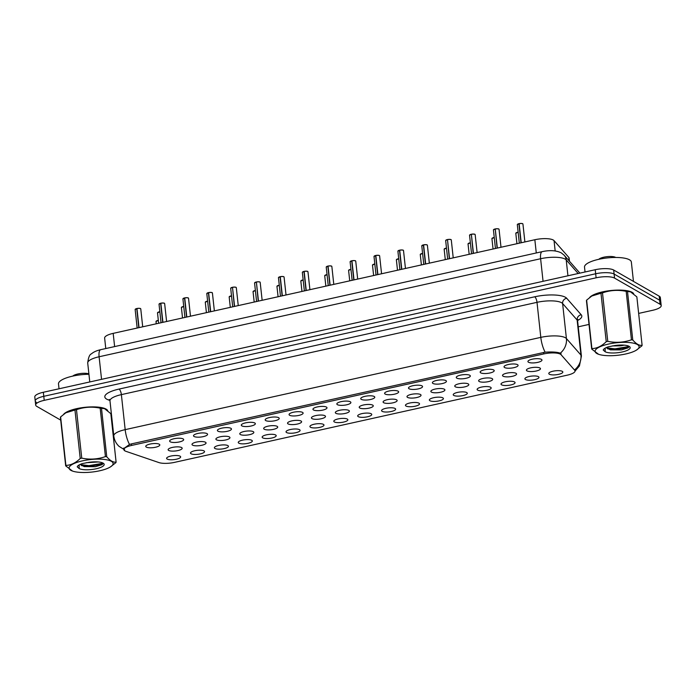 <?xml version="1.0" encoding="UTF-8"?>
<svg xmlns="http://www.w3.org/2000/svg" width="696" height="696" viewBox="0 0 696 696"><rect width="100%" height="100%" fill="white"/><g stroke="black" fill="none" stroke-linecap="round" stroke-linejoin="round"><path stroke-width="1.04" d="M203.989 450.895A7.064 2.01 -6.2 0 1 204.398 451.225A7.064 2.01 -6.2 0 1 199.639 454.044A7.064 2.01 -6.2 0 1 191.052 453.766A7.064 2.01 -6.2 0 1 190.565 452.731A7.064 2.01 -6.2 0 1 196.629 450.416A7.064 2.01 -6.2 0 1 203.989 450.895M227.87 445.597A7.064 2.01 -6.2 0 1 228.279 445.927A7.064 2.01 -6.2 0 1 223.52 448.746A7.064 2.01 -6.2 0 1 214.942 448.468A7.064 2.01 -6.2 0 1 214.455 447.424A7.064 2.01 -6.2 0 1 220.51 445.118A7.064 2.01 -6.2 0 1 227.87 445.597M251.761 440.29A7.064 2.01 -6.2 0 1 252.17 440.62A7.064 2.01 -6.2 0 1 247.411 443.439A7.064 2.01 -6.2 0 1 238.824 443.161A7.064 2.01 -6.2 0 1 238.337 442.125A7.064 2.01 -6.2 0 1 244.4 439.811A7.064 2.01 -6.2 0 1 251.761 440.29M275.642 434.983A7.064 2.01 -6.2 0 1 276.051 435.313A7.064 2.01 -6.2 0 1 271.301 438.132A7.064 2.01 -6.2 0 1 262.714 437.854A7.064 2.01 -6.2 0 1 262.227 436.818A7.064 2.01 -6.2 0 1 268.282 434.513A7.064 2.01 -6.2 0 1 275.642 434.983M299.532 429.684A7.064 2.01 -6.2 0 1 299.941 430.015A7.064 2.01 -6.2 0 1 295.182 432.834A7.064 2.01 -6.2 0 1 286.595 432.555A7.064 2.01 -6.2 0 1 286.108 431.511A7.064 2.01 -6.2 0 1 292.172 429.206A7.064 2.01 -6.2 0 1 299.532 429.684M323.423 424.377A7.064 2.01 -6.2 0 1 323.823 424.708A7.064 2.01 -6.2 0 1 319.072 427.527A7.064 2.01 -6.2 0 1 310.486 427.248A7.064 2.01 -6.2 0 1 309.998 426.213A7.064 2.01 -6.2 0 1 316.054 423.899A7.064 2.01 -6.2 0 1 323.423 424.377M347.304 419.079A7.064 2.01 -6.2 0 1 347.713 419.401A7.064 2.01 -6.2 0 1 342.954 422.22A7.064 2.01 -6.2 0 1 334.367 421.95A7.064 2.01 -6.2 0 1 333.88 420.906A7.064 2.01 -6.2 0 1 339.944 418.6A7.064 2.01 -6.2 0 1 347.304 419.079M371.194 413.772A7.064 2.01 -6.2 0 1 371.594 414.103A7.064 2.01 -6.2 0 1 366.844 416.921A7.064 2.01 -6.2 0 1 358.257 416.643A7.064 2.01 -6.2 0 1 357.77 415.608A7.064 2.01 -6.2 0 1 363.834 413.293A7.064 2.01 -6.2 0 1 371.194 413.772M395.076 408.465A7.064 2.01 -6.2 0 1 395.485 408.796A7.064 2.01 -6.2 0 1 390.726 411.614A7.064 2.01 -6.2 0 1 382.139 411.336A7.064 2.01 -6.2 0 1 381.66 410.301A7.064 2.01 -6.2 0 1 387.715 407.986A7.064 2.01 -6.2 0 1 395.076 408.465M418.966 403.167A7.064 2.01 -6.2 0 1 419.375 403.497A7.064 2.01 -6.2 0 1 414.616 406.316A7.064 2.01 -6.2 0 1 406.029 406.038A7.064 2.01 -6.2 0 1 405.542 404.994A7.064 2.01 -6.2 0 1 411.606 402.688A7.064 2.01 -6.2 0 1 418.966 403.167M442.847 397.86A7.064 2.01 -6.2 0 1 443.256 398.19A7.064 2.01 -6.2 0 1 438.497 401.009A7.064 2.01 -6.2 0 1 429.91 400.731A7.064 2.01 -6.2 0 1 429.432 399.695A7.064 2.01 -6.2 0 1 435.487 397.381A7.064 2.01 -6.2 0 1 442.847 397.86M466.738 392.553A7.064 2.01 -6.2 0 1 467.147 392.883A7.064 2.01 -6.2 0 1 462.388 395.702A7.064 2.01 -6.2 0 1 453.801 395.432A7.064 2.01 -6.2 0 1 453.313 394.388A7.064 2.01 -6.2 0 1 459.377 392.083A7.064 2.01 -6.2 0 1 466.738 392.553M490.619 387.254A7.064 2.01 -6.2 0 1 491.028 387.585A7.064 2.01 -6.2 0 1 486.269 390.404A7.064 2.01 -6.2 0 1 477.682 390.125A7.064 2.01 -6.2 0 1 477.204 389.081A7.064 2.01 -6.2 0 1 483.259 386.776A7.064 2.01 -6.2 0 1 490.619 387.254M514.509 381.947A7.064 2.01 -6.2 0 1 514.918 382.278A7.064 2.01 -6.2 0 1 510.159 385.097A7.064 2.01 -6.2 0 1 501.572 384.818A7.064 2.01 -6.2 0 1 501.085 383.783A7.064 2.01 -6.2 0 1 507.149 381.469A7.064 2.01 -6.2 0 1 514.509 381.947M538.391 376.649A7.064 2.01 -6.2 0 1 538.8 376.98A7.064 2.01 -6.2 0 1 534.041 379.798A7.064 2.01 -6.2 0 1 525.463 379.52A7.064 2.01 -6.2 0 1 524.975 378.476A7.064 2.01 -6.2 0 1 531.031 376.171A7.064 2.01 -6.2 0 1 538.391 376.649M562.281 371.342A7.064 2.01 -6.2 0 1 562.69 371.673A7.064 2.01 -6.2 0 1 557.931 374.491A7.064 2.01 -6.2 0 1 549.344 374.213A7.064 2.01 -6.2 0 1 548.857 373.178A7.064 2.01 -6.2 0 1 554.921 370.864A7.064 2.01 -6.2 0 1 562.281 371.342M180.099 456.202A7.064 2.01 -6.2 0 1 180.508 456.532A7.064 2.01 -6.2 0 1 175.749 459.351A7.064 2.01 -6.2 0 1 167.171 459.073A7.064 2.01 -6.2 0 1 166.683 458.029A7.064 2.01 -6.2 0 1 172.739 455.723A7.064 2.01 -6.2 0 1 180.099 456.202M205.503 442.256A7.064 2.01 -6.2 0 1 205.912 442.586A7.064 2.01 -6.2 0 1 201.153 445.405A7.064 2.01 -6.2 0 1 192.566 445.127A7.064 2.01 -6.2 0 1 192.079 444.083A7.064 2.01 -6.2 0 1 198.143 441.777A7.064 2.01 -6.2 0 1 205.503 442.256M229.384 436.949A7.064 2.01 -6.2 0 1 229.793 437.279A7.064 2.01 -6.2 0 1 225.034 440.098A7.064 2.01 -6.2 0 1 216.456 439.82A7.064 2.01 -6.2 0 1 215.969 438.785A7.064 2.01 -6.2 0 1 222.024 436.47A7.064 2.01 -6.2 0 1 229.384 436.949M253.274 431.65A7.064 2.01 -6.2 0 1 253.683 431.981A7.064 2.01 -6.2 0 1 248.924 434.8A7.064 2.01 -6.2 0 1 240.338 434.522A7.064 2.01 -6.2 0 1 239.85 433.478A7.064 2.01 -6.2 0 1 245.914 431.172A7.064 2.01 -6.2 0 1 253.274 431.65M277.156 426.344A7.064 2.01 -6.2 0 1 277.565 426.674A7.064 2.01 -6.2 0 1 272.815 429.493A7.064 2.01 -6.2 0 1 264.228 429.215A7.064 2.01 -6.2 0 1 263.74 428.179A7.064 2.01 -6.2 0 1 269.796 425.865A7.064 2.01 -6.2 0 1 277.156 426.344M301.046 421.036A7.064 2.01 -6.2 0 1 301.455 421.367A7.064 2.01 -6.2 0 1 296.696 424.186A7.064 2.01 -6.2 0 1 288.109 423.916A7.064 2.01 -6.2 0 1 287.622 422.872A7.064 2.01 -6.2 0 1 293.686 420.567A7.064 2.01 -6.2 0 1 301.046 421.036M324.936 415.738A7.064 2.01 -6.2 0 1 325.337 416.069A7.064 2.01 -6.2 0 1 320.586 418.888A7.064 2.01 -6.2 0 1 311.999 418.609A7.064 2.01 -6.2 0 1 311.512 417.565A7.064 2.01 -6.2 0 1 317.567 415.26A7.064 2.01 -6.2 0 1 324.936 415.738M348.818 410.431A7.064 2.01 -6.2 0 1 349.227 410.762A7.064 2.01 -6.2 0 1 344.468 413.581A7.064 2.01 -6.2 0 1 335.881 413.302A7.064 2.01 -6.2 0 1 335.402 412.267A7.064 2.01 -6.2 0 1 341.458 409.953A7.064 2.01 -6.2 0 1 348.818 410.431M372.708 405.133A7.064 2.01 -6.2 0 1 373.117 405.464A7.064 2.01 -6.2 0 1 368.358 408.282A7.064 2.01 -6.2 0 1 359.771 408.004A7.064 2.01 -6.2 0 1 359.284 406.96A7.064 2.01 -6.2 0 1 365.348 404.654A7.064 2.01 -6.2 0 1 372.708 405.133M396.59 399.826A7.064 2.01 -6.2 0 1 396.998 400.156A7.064 2.01 -6.2 0 1 392.24 402.975A7.064 2.01 -6.2 0 1 383.653 402.697A7.064 2.01 -6.2 0 1 383.174 401.662A7.064 2.01 -6.2 0 1 389.229 399.347A7.064 2.01 -6.2 0 1 396.59 399.826M420.48 394.519A7.064 2.01 -6.2 0 1 420.889 394.85A7.064 2.01 -6.2 0 1 416.13 397.668A7.064 2.01 -6.2 0 1 407.543 397.39A7.064 2.01 -6.2 0 1 407.056 396.355A7.064 2.01 -6.2 0 1 413.12 394.049A7.064 2.01 -6.2 0 1 420.48 394.519M444.361 389.221A7.064 2.01 -6.2 0 1 444.77 389.551A7.064 2.01 -6.2 0 1 440.011 392.37A7.064 2.01 -6.2 0 1 431.424 392.092A7.064 2.01 -6.2 0 1 430.946 391.048A7.064 2.01 -6.2 0 1 437.001 388.742A7.064 2.01 -6.2 0 1 444.361 389.221M468.251 383.914A7.064 2.01 -6.2 0 1 468.66 384.244A7.064 2.01 -6.2 0 1 463.901 387.063A7.064 2.01 -6.2 0 1 455.315 386.785A7.064 2.01 -6.2 0 1 454.827 385.749A7.064 2.01 -6.2 0 1 460.891 383.435A7.064 2.01 -6.2 0 1 468.251 383.914M492.133 378.607A7.064 2.01 -6.2 0 1 492.542 378.937A7.064 2.01 -6.2 0 1 487.783 381.756A7.064 2.01 -6.2 0 1 479.196 381.486A7.064 2.01 -6.2 0 1 478.717 380.442A7.064 2.01 -6.2 0 1 484.773 378.137A7.064 2.01 -6.2 0 1 492.133 378.607M516.023 373.308A7.064 2.01 -6.2 0 1 516.432 373.639A7.064 2.01 -6.2 0 1 511.673 376.458A7.064 2.01 -6.2 0 1 503.086 376.179A7.064 2.01 -6.2 0 1 502.599 375.135A7.064 2.01 -6.2 0 1 508.663 372.83A7.064 2.01 -6.2 0 1 516.023 373.308M539.905 368.001A7.064 2.01 -6.2 0 1 540.313 368.332A7.064 2.01 -6.2 0 1 535.555 371.151A7.064 2.01 -6.2 0 1 526.976 370.872A7.064 2.01 -6.2 0 1 526.489 369.837A7.064 2.01 -6.2 0 1 532.544 367.523A7.064 2.01 -6.2 0 1 539.905 368.001M181.613 447.554A7.064 2.01 -6.2 0 1 182.021 447.885A7.064 2.01 -6.2 0 1 177.262 450.703A7.064 2.01 -6.2 0 1 168.684 450.434A7.064 2.01 -6.2 0 1 168.197 449.39A7.064 2.01 -6.2 0 1 174.252 447.084A7.064 2.01 -6.2 0 1 181.613 447.554M183.126 438.915A7.064 2.01 -6.2 0 1 183.535 439.246A7.064 2.01 -6.2 0 1 178.776 442.064A7.064 2.01 -6.2 0 1 170.198 441.786A7.064 2.01 -6.2 0 1 169.711 440.751A7.064 2.01 -6.2 0 1 175.766 438.436A7.064 2.01 -6.2 0 1 183.126 438.915M207.016 433.617A7.064 2.01 -6.2 0 1 207.425 433.939A7.064 2.01 -6.2 0 1 202.666 436.757A7.064 2.01 -6.2 0 1 194.08 436.488A7.064 2.01 -6.2 0 1 193.592 435.444A7.064 2.01 -6.2 0 1 199.656 433.138A7.064 2.01 -6.2 0 1 207.016 433.617M230.898 428.31A7.064 2.01 -6.2 0 1 231.307 428.64A7.064 2.01 -6.2 0 1 226.548 431.459A7.064 2.01 -6.2 0 1 217.97 431.181A7.064 2.01 -6.2 0 1 217.483 430.145A7.064 2.01 -6.2 0 1 223.538 427.831A7.064 2.01 -6.2 0 1 230.898 428.31M254.788 423.003A7.064 2.01 -6.2 0 1 255.197 423.333A7.064 2.01 -6.2 0 1 250.438 426.152A7.064 2.01 -6.2 0 1 241.851 425.874A7.064 2.01 -6.2 0 1 241.364 424.838A7.064 2.01 -6.2 0 1 247.428 422.524A7.064 2.01 -6.2 0 1 254.788 423.003M278.67 417.704A7.064 2.01 -6.2 0 1 279.079 418.035A7.064 2.01 -6.2 0 1 274.328 420.854A7.064 2.01 -6.2 0 1 265.741 420.575A7.064 2.01 -6.2 0 1 265.254 419.531A7.064 2.01 -6.2 0 1 271.31 417.226A7.064 2.01 -6.2 0 1 278.67 417.704M302.56 412.397A7.064 2.01 -6.2 0 1 302.969 412.728A7.064 2.01 -6.2 0 1 298.21 415.547A7.064 2.01 -6.2 0 1 289.623 415.268A7.064 2.01 -6.2 0 1 289.136 414.233A7.064 2.01 -6.2 0 1 295.2 411.919A7.064 2.01 -6.2 0 1 302.56 412.397M326.45 407.09A7.064 2.01 -6.2 0 1 326.85 407.421A7.064 2.01 -6.2 0 1 322.1 410.24A7.064 2.01 -6.2 0 1 313.513 409.97A7.064 2.01 -6.2 0 1 313.026 408.926A7.064 2.01 -6.2 0 1 319.081 406.621A7.064 2.01 -6.2 0 1 326.45 407.09M350.332 401.792A7.064 2.01 -6.2 0 1 350.74 402.123A7.064 2.01 -6.2 0 1 345.982 404.941A7.064 2.01 -6.2 0 1 337.395 404.663A7.064 2.01 -6.2 0 1 336.916 403.619A7.064 2.01 -6.2 0 1 342.971 401.314A7.064 2.01 -6.2 0 1 350.332 401.792M374.222 396.485A7.064 2.01 -6.2 0 1 374.631 396.816A7.064 2.01 -6.2 0 1 369.872 399.635A7.064 2.01 -6.2 0 1 361.285 399.356A7.064 2.01 -6.2 0 1 360.798 398.321A7.064 2.01 -6.2 0 1 366.862 396.007A7.064 2.01 -6.2 0 1 374.222 396.485M398.103 391.187A7.064 2.01 -6.2 0 1 398.512 391.517A7.064 2.01 -6.2 0 1 393.753 394.336A7.064 2.01 -6.2 0 1 385.166 394.058A7.064 2.01 -6.2 0 1 384.688 393.014A7.064 2.01 -6.2 0 1 390.743 390.708A7.064 2.01 -6.2 0 1 398.103 391.187M421.993 385.88A7.064 2.01 -6.2 0 1 422.402 386.21A7.064 2.01 -6.2 0 1 417.644 389.029A7.064 2.01 -6.2 0 1 409.057 388.751A7.064 2.01 -6.2 0 1 408.569 387.715A7.064 2.01 -6.2 0 1 414.633 385.401A7.064 2.01 -6.2 0 1 421.993 385.88M445.875 380.573A7.064 2.01 -6.2 0 1 446.284 380.903A7.064 2.01 -6.2 0 1 441.525 383.722A7.064 2.01 -6.2 0 1 432.938 383.444A7.064 2.01 -6.2 0 1 432.46 382.409A7.064 2.01 -6.2 0 1 438.515 380.103A7.064 2.01 -6.2 0 1 445.875 380.573M469.765 375.275A7.064 2.01 -6.2 0 1 470.174 375.605A7.064 2.01 -6.2 0 1 465.415 378.424A7.064 2.01 -6.2 0 1 456.828 378.145A7.064 2.01 -6.2 0 1 456.341 377.101A7.064 2.01 -6.2 0 1 462.405 374.796A7.064 2.01 -6.2 0 1 469.765 375.275M493.647 369.967A7.064 2.01 -6.2 0 1 494.056 370.298A7.064 2.01 -6.2 0 1 489.297 373.117A7.064 2.01 -6.2 0 1 480.71 372.839A7.064 2.01 -6.2 0 1 480.231 371.803A7.064 2.01 -6.2 0 1 486.287 369.489A7.064 2.01 -6.2 0 1 493.647 369.967M517.537 364.669A7.064 2.01 -6.2 0 1 517.946 364.991A7.064 2.01 -6.2 0 1 513.187 367.81A7.064 2.01 -6.2 0 1 504.6 367.54A7.064 2.01 -6.2 0 1 504.113 366.496A7.064 2.01 -6.2 0 1 510.177 364.191A7.064 2.01 -6.2 0 1 517.537 364.669M541.418 359.362A7.064 2.01 -6.2 0 1 541.827 359.693A7.064 2.01 -6.2 0 1 537.068 362.512A7.064 2.01 -6.2 0 1 528.49 362.233A7.064 2.01 -6.2 0 1 528.003 361.198A7.064 2.01 -6.2 0 1 534.058 358.884A7.064 2.01 -6.2 0 1 541.418 359.362M159.245 444.222A7.064 2.01 -6.2 0 1 159.654 444.553A7.064 2.01 -6.2 0 1 154.895 447.371A7.064 2.01 -6.2 0 1 146.308 447.093A7.064 2.01 -6.2 0 1 145.821 446.049A7.064 2.01 -6.2 0 1 151.885 443.743A7.064 2.01 -6.2 0 1 159.245 444.222M125.941 451.321A12.719 3.611 -6.2 0 1 124.897 450.869A12.719 3.611 -6.2 0 1 123.897 449.651A12.719 3.611 -6.2 0 1 131.588 445.431L543.767 353.916A12.719 3.611 -6.2 0 1 561.054 354.708L574.713 370.246A12.719 3.611 -6.2 0 1 575.035 370.925A12.719 3.611 -6.2 0 1 567.353 375.144L174.47 462.379A12.719 3.611 -6.2 0 1 158.914 462.57L125.941 451.321M105.775 348.548L104.635 338.056A14.137 4.011 -6.2 0 1 113.178 333.367L534.841 239.737A14.137 4.011 -6.2 0 1 554.042 240.625L568.78 257.381A14.137 4.011 -6.2 0 1 569.137 258.138L569.476 261.252M107.636 410.475A22.611 6.421 173.8 0 0 106.131 409.126A22.611 6.421 173.8 0 0 83.703 407.456A22.611 6.421 173.8 0 0 63.632 414.303A22.611 6.421 173.8 0 1 83.703 407.456A22.611 6.421 173.8 0 1 106.131 409.126A22.611 6.421 173.8 0 1 107.636 410.475M633.647 293.677A22.611 6.421 173.8 0 0 632.142 292.329A22.611 6.421 173.8 0 0 609.713 290.658A22.611 6.421 173.8 0 0 589.643 297.514A22.611 6.421 173.8 0 1 609.713 290.658A22.611 6.421 173.8 0 1 632.142 292.329A22.611 6.421 173.8 0 1 633.647 293.677M123.549 448.763L129.508 444.457L131.161 443.952L545.142 352.176C551.389 351.75 556.174 351.993 559.488 352.907L560.254 353.211A16.486 15.503 -41.3 0 0 566.413 338.543L580.942 355.064A18.844 5.351 -6.2 0 1 581.421 356.065L577.61 321.03A18.844 5.351 173.8 0 0 577.132 320.03L562.612 303.517A18.844 5.351 173.8 0 0 561.594 302.725A18.844 5.351 173.8 0 0 537.008 302.334L121.374 394.623A18.844 5.351 173.8 0 0 109.977 400.879L109.333 399.434M638.65 313.409L652.657 310.294A14.137 4.011 173.8 0 0 661.2 305.605L660.765 301.559A14.137 4.011 173.8 0 0 659.643 300.22L614.107 274.059A14.137 4.011 173.8 0 0 595.663 273.772L43.787 396.311A14.137 4.011 173.8 0 0 35.235 401A14.137 4.011 173.8 0 0 36.357 402.349M109.89 400.418L108.593 399.974A23.56 6.69 -6.2 0 1 119.051 389.073L534.685 296.792A23.56 6.69 -6.2 0 1 565.422 297.27A23.56 6.69 -6.2 0 1 566.692 298.262L581.212 314.775A4.715 4.428 138.7 0 0 577.132 320.03L580.942 355.064A16.486 15.503 -41.3 0 1 574.826 369.68L574.983 370.185M661.2 305.605A14.137 4.011 173.8 0 0 660.086 304.256L614.551 278.104A14.137 4.011 173.8 0 0 596.107 277.808L44.222 400.348A14.137 4.011 173.8 0 0 35.679 405.046A14.137 4.011 173.8 0 0 36.792 406.386L60.717 420.132M112.63 430.198L113.152 430.084M578.237 326.815L589.025 324.423M43.343 392.266A14.137 4.011 173.8 0 0 34.8 396.955L35.235 401A14.137 4.011 173.8 0 1 43.787 396.311L595.663 273.772A14.137 4.011 173.8 0 1 614.107 274.059L659.643 300.22A14.137 4.011 173.8 0 1 660.765 301.559L660.321 297.523A14.137 4.011 173.8 0 0 659.208 296.174L613.672 270.022A14.137 4.011 173.8 0 0 595.228 269.726L43.343 392.266L44.222 400.348M136.964 308.554L136.981 308.485C139.513 308.111 140.818 308.537 140.505 308.58L140.766 308.911A2.828 0.8 173.8 0 0 140.54 308.641A2.828 0.8 173.8 0 0 136.964 308.554L139.035 327.625M136.981 308.485L136.99 308.493A2.732 0.774 -6.2 0 1 140.444 308.572M135.285 309.224A2.732 0.774 -6.2 0 1 136.747 308.546L138.809 327.668M136.738 308.606A2.828 0.8 173.8 0 0 135.146 309.52L136.973 308.641M160.854 303.256L160.863 303.186C163.403 302.803 164.708 303.23 164.386 303.273L164.648 303.604A2.828 0.8 173.8 0 0 164.43 303.334A2.828 0.8 173.8 0 0 160.854 303.256L162.925 322.318M160.863 303.186L160.872 303.186A2.732 0.774 -6.2 0 1 164.334 303.265M159.175 303.917A2.732 0.774 -6.2 0 1 160.637 303.238L162.699 322.37M160.628 303.308A2.828 0.8 173.8 0 0 159.027 304.213L160.863 303.334M184.736 297.949L184.753 297.879C187.285 297.505 188.59 297.931 188.277 297.966L188.538 298.306A2.828 0.8 173.8 0 0 188.311 298.036A2.828 0.8 173.8 0 0 184.736 297.949L186.806 317.011M184.753 297.879L184.762 297.879A2.732 0.774 -6.2 0 1 188.216 297.966M183.057 298.619A2.732 0.774 -6.2 0 1 184.518 297.94L186.58 317.063M184.51 298.001A2.828 0.8 173.8 0 0 182.917 298.915L184.744 298.036M208.626 292.651L208.635 292.572C211.175 292.198 212.48 292.625 212.158 292.668L212.419 292.999A2.828 0.8 173.8 0 0 212.202 292.729A2.828 0.8 173.8 0 0 208.626 292.651L210.697 311.712M208.635 292.572L208.643 292.581A2.732 0.774 -6.2 0 1 212.106 292.659M206.947 293.312A2.732 0.774 -6.2 0 1 208.409 292.633L210.47 311.764M208.4 292.694A2.828 0.8 173.8 0 0 206.799 293.608L208.635 292.729M232.507 287.344L232.525 287.274C235.057 286.891 236.362 287.326 236.048 287.361L236.309 287.692A2.828 0.8 173.8 0 0 236.083 287.422A2.828 0.8 173.8 0 0 232.507 287.344L234.578 306.405M232.525 287.274L232.534 287.274A2.732 0.774 -6.2 0 1 235.988 287.352M232.516 287.422L234.352 306.457M88.931 374.265A23.56 6.69 173.8 0 0 58.499 383.931L59.029 388.786M633.456 281.384L631.35 262.044A23.56 6.69 173.8 0 0 629.488 259.799A23.56 6.69 173.8 0 0 602.893 258.52A23.56 6.69 173.8 0 0 584.51 267.134L585.04 271.988M99.719 470.774A22.142 6.29 173.8 0 0 110.333 466.973A22.142 6.29 173.8 0 0 107.462 459.952A22.142 6.29 173.8 0 0 82.459 460.865A22.142 6.29 173.8 0 0 72.541 471.079A22.142 6.29 173.8 0 0 99.719 470.774M116.101 462.127L110.838 413.659L104.531 408.648L101.494 408.291L106.758 456.759C110.116 460.726 113.231 462.518 116.101 462.127A25.439 7.23 173.8 0 1 115.901 462.623L110.333 466.973M106.758 456.759A25.439 7.23 173.8 0 0 105.427 456.602L100.163 408.134C92.063 406.473 84.172 406.986 76.482 409.674A25.439 7.23 173.8 0 0 75.716 409.84A25.439 7.23 173.8 0 0 74.959 410.014L65.781 412.815L60.622 416.921A25.439 7.23 173.8 0 0 60.422 417.409L65.685 465.876A25.439 7.23 173.8 0 1 65.885 465.389C70.879 465.267 75.664 462.962 80.223 458.481L74.959 410.014M76.482 409.674L81.745 458.142C89.845 459.804 97.736 459.29 105.427 456.602M81.745 458.142A25.439 7.23 173.8 0 0 80.98 458.307A25.439 7.23 173.8 0 0 80.223 458.481M104.531 408.648L103.982 408.456A22.142 6.29 173.8 0 0 76.804 408.761A22.142 6.29 173.8 0 0 66.19 412.563A22.142 6.29 173.8 0 0 65.981 412.693M101.494 408.291A25.439 7.23 173.8 0 0 100.163 408.134M86.182 462.727L98.197 461.953M80.153 464.432L84.251 466.607L95.352 466.685L102.016 464.693L102.895 463.014M80.205 464.406L84.251 466.607M96.222 468.765A13.163 3.741 173.8 0 0 103.469 463.362A13.163 3.741 173.8 0 0 88.601 462.379L82.267 463.606C79.309 464.615 77.621 465.694 77.213 466.833L79.161 468.556A13.163 3.741 173.8 0 0 96.222 468.765M88.897 373.874A8.978 2.549 173.8 0 0 77.839 373.987A8.978 2.549 173.8 0 0 72.793 376.101M79.161 468.556L79.161 465.441M60.622 416.921L65.885 465.389M72.541 471.079L65.685 465.876M80.31 464.597L88.94 465.65L103.017 463.258M81.51 465.615L89.018 466.363L102.695 464.162M625.739 353.977A22.142 6.29 173.8 0 0 636.353 350.175A22.142 6.29 173.8 0 0 633.473 343.163A22.142 6.29 173.8 0 0 608.478 344.068A22.142 6.29 173.8 0 0 598.56 354.281A22.142 6.29 173.8 0 0 625.739 353.977M642.112 345.329L636.849 296.861L630.541 291.859L627.505 291.493L632.768 339.961C636.127 343.937 639.241 345.721 642.112 345.329A25.439 7.23 173.8 0 1 641.912 345.825L636.353 350.175M632.768 339.961A25.439 7.23 173.8 0 0 631.446 339.813L626.174 291.346C618.083 289.675 610.183 290.189 602.492 292.877A25.439 7.23 173.8 0 0 601.727 293.042A25.439 7.23 173.8 0 0 600.97 293.216L591.791 296.026L586.632 300.124A25.439 7.23 173.8 0 0 586.432 300.62L591.704 349.079A25.439 7.23 173.8 0 1 591.904 348.592C596.898 348.47 601.675 346.173 606.233 341.684L600.97 293.216M602.492 292.877L607.765 341.345C615.856 343.015 623.755 342.502 631.446 339.813M607.765 341.345A25.439 7.23 173.8 0 0 606.99 341.51A25.439 7.23 173.8 0 0 606.233 341.684M630.541 291.859L629.993 291.668A22.142 6.29 173.8 0 0 602.814 291.972A22.142 6.29 173.8 0 0 592.2 295.774A22.142 6.29 173.8 0 0 591.992 295.896M627.505 291.493A25.439 7.23 173.8 0 0 626.174 291.346M612.193 345.929L620.693 345.825L624.208 345.155M606.164 347.635L610.496 349.853L621.363 349.897L628.027 347.896L628.906 346.216M606.216 347.617L610.262 349.81M622.233 351.967A13.163 3.741 173.8 0 0 629.488 346.565A13.163 3.741 173.8 0 0 614.62 345.581L608.278 346.808C605.32 347.817 603.641 348.896 603.232 350.045L605.172 351.758A13.163 3.741 173.8 0 0 622.233 351.967M615.708 257.468A8.978 2.549 173.8 0 0 603.85 257.189A8.978 2.549 173.8 0 0 598.812 259.303M605.172 351.758L605.172 348.644M586.632 300.124L591.904 348.592M598.56 354.281L591.704 349.079M606.32 347.809L614.951 348.853L629.027 346.469M607.521 348.818L615.029 349.566L628.706 347.365M256.398 282.037L256.406 281.967C258.947 281.593 260.252 282.019 259.93 282.063L260.191 282.393A2.828 0.8 173.8 0 0 259.973 282.124A2.828 0.8 173.8 0 0 256.398 282.037L258.468 301.107M256.406 281.967L256.415 281.976A2.732 0.774 -6.2 0 1 259.878 282.054M256.406 282.124L258.242 301.15M280.279 276.738L280.297 276.669C282.828 276.286 284.142 276.712 283.82 276.756L284.081 277.086A2.828 0.8 173.8 0 0 283.855 276.817A2.828 0.8 173.8 0 0 280.279 276.738L282.35 295.8M280.297 276.669L280.305 276.669A2.732 0.774 -6.2 0 1 283.759 276.747M280.053 276.782A2.828 0.8 173.8 0 0 278.461 277.695L280.079 276.712L282.124 295.852M304.169 271.431L304.178 271.362C306.719 270.988 308.024 271.414 307.702 271.449L307.963 271.788A2.828 0.8 173.8 0 0 307.745 271.518A2.828 0.8 173.8 0 0 304.169 271.431L306.24 290.493M304.178 271.362L304.195 271.362A2.732 0.774 -6.2 0 1 307.649 271.44M303.943 271.483A2.828 0.8 173.8 0 0 302.342 272.397L303.961 271.414L306.014 290.545M328.051 266.124L328.068 266.055C330.6 265.681 331.914 266.107 331.592 266.15L331.853 266.481A2.828 0.8 173.8 0 0 331.627 266.211A2.828 0.8 173.8 0 0 328.051 266.124L330.121 285.195M328.068 266.055L328.077 266.063A2.732 0.774 -6.2 0 1 331.531 266.142M327.825 266.176A2.828 0.8 173.8 0 0 326.233 267.09L327.851 266.107L329.904 285.247M351.941 260.826L351.959 260.756C354.49 260.374 355.795 260.809 355.473 260.843L355.743 261.174A2.828 0.8 173.8 0 0 355.517 260.904A2.828 0.8 173.8 0 0 351.941 260.826L354.012 279.888M351.959 260.756L351.967 260.756A2.732 0.774 -6.2 0 1 355.421 260.835M350.262 261.487A2.732 0.774 -6.2 0 1 351.724 260.809L353.785 279.94M375.823 255.519L375.84 255.449C378.38 255.075 379.685 255.502 379.363 255.545L379.625 255.876A2.828 0.8 173.8 0 0 379.398 255.606A2.828 0.8 173.8 0 0 375.823 255.519L377.902 274.589M375.84 255.449L375.849 255.449A2.732 0.774 -6.2 0 1 379.303 255.536M374.152 256.189A2.732 0.774 -6.2 0 1 375.614 255.51L377.676 274.633M375.605 255.571A2.828 0.8 173.8 0 0 374.004 256.485L375.84 255.606M399.713 250.221L399.73 250.151C402.262 249.768 403.567 250.195 403.245 250.238L403.515 250.569A2.828 0.8 173.8 0 0 403.288 250.299A2.828 0.8 173.8 0 0 399.713 250.221L401.783 269.282M399.73 250.151L399.739 250.151A2.732 0.774 -6.2 0 1 403.193 250.229M398.034 250.882A2.732 0.774 -6.2 0 1 399.495 250.203L401.557 269.335M399.487 250.264A2.828 0.8 173.8 0 0 397.894 251.178L399.721 250.299M423.603 244.914L423.612 244.844C426.152 244.461 427.457 244.896 427.135 244.931L427.396 245.262A2.828 0.8 173.8 0 0 427.17 245.001A2.828 0.8 173.8 0 0 423.603 244.914L425.674 263.975M423.612 244.844L423.62 244.844A2.732 0.774 -6.2 0 1 427.074 244.922M421.924 245.584A2.732 0.774 -6.2 0 1 423.385 244.896L425.447 264.028M423.377 244.966A2.828 0.8 173.8 0 0 421.776 245.879L423.612 245.001M447.485 239.607L447.502 239.537C450.034 239.163 451.339 239.589 451.017 239.633L451.286 239.963A2.828 0.8 173.8 0 0 451.06 239.694A2.828 0.8 173.8 0 0 447.485 239.607L449.555 258.677M447.502 239.537L447.511 239.546A2.732 0.774 -6.2 0 1 450.965 239.624M447.493 239.694L449.329 258.721M471.375 234.308L471.383 234.239C473.924 233.856 475.229 234.282 474.907 234.326L475.168 234.656A2.828 0.8 173.8 0 0 474.95 234.387A2.828 0.8 173.8 0 0 471.375 234.308L473.445 253.37M471.383 234.239L471.392 234.239A2.732 0.774 -6.2 0 1 474.846 234.317M471.383 234.387L473.219 253.422M495.256 229.001L495.274 228.932C497.805 228.558 499.11 228.984 498.797 229.028L499.058 229.358A2.828 0.8 173.8 0 0 498.832 229.088A2.828 0.8 173.8 0 0 495.256 229.001L497.327 248.063M495.274 228.932L495.282 228.932A2.732 0.774 -6.2 0 1 498.736 229.019M495.265 229.088L497.101 248.115M519.146 223.703L519.155 223.625C521.695 223.251 523 223.677 522.679 223.72L522.94 224.051A2.828 0.8 173.8 0 0 522.722 223.781A2.828 0.8 173.8 0 0 519.146 223.703L521.217 242.765M519.155 223.625L519.164 223.633A2.732 0.774 -6.2 0 1 522.626 223.712M518.92 223.747A2.828 0.8 173.8 0 0 517.319 224.66L518.938 223.677L520.991 242.817M561.054 354.708L560.837 352.707M543.767 353.916L543.602 352.385M131.588 445.431L131.413 443.9M114.623 346.591L113.178 333.367M569.163 260.896L568.78 257.381M555.164 250.934L554.042 240.625M536.277 252.961L534.841 239.737M534.685 296.792A4.715 1.644 -102.5 0 1 537.008 302.334L540.809 337.369A18.844 5.351 -6.2 0 1 565.404 337.751A18.844 5.351 -6.2 0 1 566.413 338.543L562.612 303.517A4.715 4.428 138.7 0 1 566.692 298.262M545.142 352.176A16.486 5.742 -102.5 0 1 540.809 337.369L125.176 429.65A16.486 5.742 77.5 0 0 129.508 444.457M124.645 449.825L118.999 446.319C116.023 443.483 114.283 440.011 113.787 435.905A18.844 5.351 -6.2 0 1 125.176 429.65L121.374 394.623A4.715 1.644 -102.5 0 0 119.051 389.073M581.212 314.775A23.56 6.69 -6.2 0 1 577.602 320.508M596.107 277.808L595.228 269.726M614.551 278.104L613.672 270.022M660.086 304.256L659.208 296.174M108.593 399.974A4.715 3.863 108.8 0 1 109.646 399.843M578.176 273.511L566.213 259.913A18.844 5.351 173.8 0 0 565.204 259.121A18.844 5.351 173.8 0 0 540.609 258.729L99.102 356.761A18.844 5.351 173.8 0 0 87.713 363.016C88.34 357.535 89.584 354.481 91.446 353.846C93.516 352.002 96.614 350.61 100.737 349.67L542.236 251.639A9.422 3.28 -102.5 0 0 540.609 258.729L543.063 281.315M101.555 379.337L99.102 356.761A9.422 3.28 -102.5 0 1 100.737 349.67M567.936 275.79L566.213 259.913A9.422 8.857 -41.3 0 0 564.16 255.206L579.916 273.128M159.854 311.808A2.828 0.8 173.8 0 0 157.514 312.861L159.845 311.738A2.732 0.774 -6.2 0 0 157.661 312.565M158.34 320.447A2.828 0.8 173.8 0 0 156 321.5L158.331 320.377A2.732 0.774 -6.2 0 0 156.148 321.204M232.281 287.396A2.828 0.8 173.8 0 0 230.689 288.309L232.699 306.823M230.828 288.005A2.732 0.774 -6.2 0 1 232.29 287.326L230.689 288.309M183.735 306.501A2.828 0.8 173.8 0 0 181.404 307.554L183.735 306.431M181.543 307.258A2.732 0.774 -6.2 0 1 183.735 306.44M207.626 301.194A2.828 0.8 173.8 0 0 205.285 302.255L207.617 301.133A2.732 0.774 -6.2 0 0 205.433 301.951M231.516 295.896A2.828 0.8 173.8 0 0 229.175 296.948L231.507 295.826A2.732 0.774 -6.2 0 0 229.315 296.653M256.171 282.089A2.828 0.8 173.8 0 0 254.571 283.002L256.589 301.525M254.719 282.707A2.732 0.774 -6.2 0 1 256.18 282.028L254.571 283.002M278.609 277.4A2.732 0.774 -6.2 0 1 280.062 276.721M302.49 272.101A2.732 0.774 -6.2 0 1 303.952 271.414M255.397 290.589A2.828 0.8 173.8 0 0 253.057 291.641L255.389 290.519A2.732 0.774 -6.2 0 0 253.205 291.346M279.287 285.29A2.828 0.8 173.8 0 0 276.947 286.343L279.279 285.221A2.732 0.774 -6.2 0 0 277.095 286.047M303.169 279.983A2.828 0.8 173.8 0 0 300.829 281.036L303.16 279.914A2.732 0.774 -6.2 0 0 300.976 280.74M326.38 266.794A2.732 0.774 -6.2 0 1 327.833 266.116M351.715 260.878A2.828 0.8 173.8 0 0 350.114 261.783L352.132 280.305M327.059 274.676A2.828 0.8 173.8 0 0 324.719 275.729L327.05 274.615A2.732 0.774 -6.2 0 0 324.867 275.433M350.941 269.378A2.828 0.8 173.8 0 0 348.6 270.431L350.932 269.308A2.732 0.774 -6.2 0 0 348.748 270.135M374.831 264.071A2.828 0.8 173.8 0 0 372.49 265.124L374.822 264.001A2.732 0.774 -6.2 0 0 372.638 264.828M398.712 258.764A2.828 0.8 173.8 0 0 396.381 259.825L398.704 258.703A2.732 0.774 -6.2 0 0 396.52 259.53M422.603 253.466A2.828 0.8 173.8 0 0 420.262 254.519L422.594 253.396A2.732 0.774 -6.2 0 0 420.41 254.223M447.258 239.659A2.828 0.8 173.8 0 0 445.666 240.572L447.676 259.095M445.805 240.277A2.732 0.774 -6.2 0 1 447.267 239.598L445.666 240.572M471.148 234.361A2.828 0.8 173.8 0 0 469.548 235.265L471.557 253.788M469.696 234.97A2.732 0.774 -6.2 0 1 471.157 234.291L469.548 235.265M495.03 229.054A2.828 0.8 173.8 0 0 493.438 229.967L495.448 248.481M493.577 229.671A2.732 0.774 -6.2 0 1 495.039 228.993L493.438 229.967M517.467 224.364A2.732 0.774 -6.2 0 1 518.929 223.686M446.484 248.159A2.828 0.8 173.8 0 0 444.152 249.212L446.484 248.098A2.732 0.774 -6.2 0 0 444.292 248.916M470.374 242.86A2.828 0.8 173.8 0 0 468.034 243.913L470.365 242.791A2.732 0.774 -6.2 0 0 468.182 243.617M494.256 237.554A2.828 0.8 173.8 0 0 491.924 238.606L494.256 237.484M492.063 238.31A2.732 0.774 -6.2 0 1 494.256 237.493M518.146 232.246A2.828 0.8 173.8 0 0 515.806 233.308L518.137 232.186A2.732 0.774 -6.2 0 0 515.953 233.003M575.035 370.925L574.931 369.933M123.897 449.651L123.723 448.05M575.044 371.099L579.429 365.948L581.421 356.065M35.679 405.046L35.235 401M113.787 435.905L109.977 400.879M577.61 321.03L577.932 319.481M542.236 251.639C549.84 250.003 556.191 250.412 561.272 252.865L564.16 255.206M87.713 363.016L89.775 381.956M140.766 308.911L142.706 326.807M135.146 309.52L137.156 328.042M157.514 312.861L158.644 323.266M156 321.5L156.252 323.797M164.648 303.604L166.596 321.5M159.027 304.213L161.037 322.735M188.538 298.306L190.478 316.202M182.917 298.915L184.927 317.428M212.419 292.999L214.368 310.894M206.799 293.608L208.817 312.13M236.309 287.692L238.25 305.587M181.404 307.554L182.535 317.968M205.285 302.255L206.416 312.661M229.175 296.948L230.306 307.354M260.191 282.393L262.14 300.289M284.081 277.086L286.021 294.982M278.461 277.695L280.471 296.218M307.963 271.788L309.911 289.684M302.342 272.397L304.361 290.911M253.057 291.641L254.188 302.055M276.947 286.343L278.078 296.748M300.829 281.036L301.96 291.45M331.853 266.481L333.793 284.377M326.233 267.09L328.242 285.612M355.743 261.174L357.683 279.07M350.114 261.783L351.732 260.8M379.625 255.876L381.573 273.772M374.004 256.485L376.014 275.007M403.515 250.569L405.455 268.465M397.894 251.178L399.904 269.7M427.396 245.262L429.345 263.166M421.776 245.879L423.786 264.393M324.719 275.729L325.85 286.143M348.6 270.431L349.731 280.836M372.49 265.124L373.621 275.538M396.381 259.825L397.503 270.231M420.262 254.519L421.393 264.924M451.286 239.963L453.227 257.859M475.168 234.656L477.117 252.552M499.058 229.358L500.998 247.254M522.94 224.051L524.888 241.947M517.319 224.66L519.329 243.182M444.152 249.212L445.283 259.625M468.034 243.913L469.165 254.318M491.924 238.606L493.055 249.02M515.806 233.308L516.937 243.713"/></g></svg>
